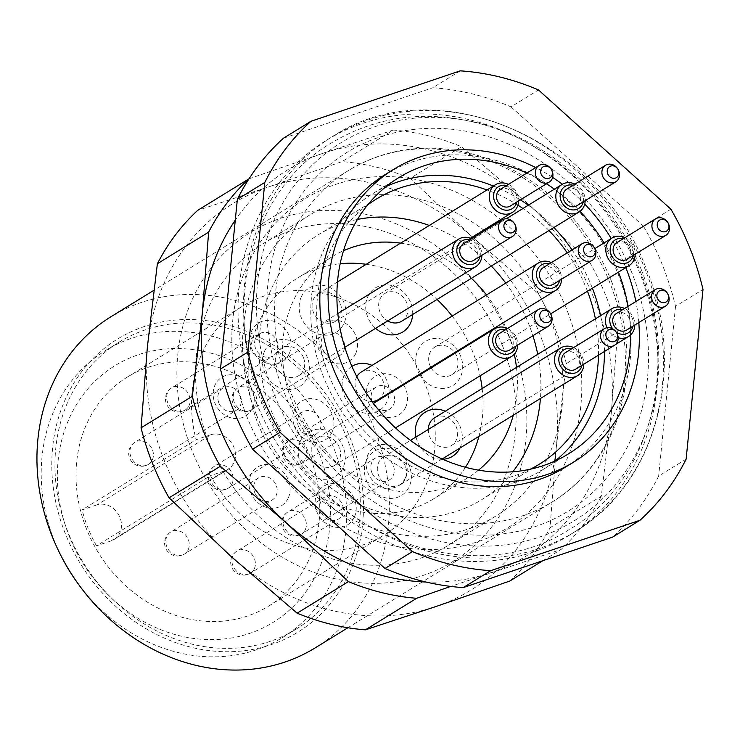 <?xml version="1.0" encoding="UTF-8"?>
<svg xmlns="http://www.w3.org/2000/svg" width="740" height="740" viewBox="0 0 740 740"><rect width="100%" height="100%" fill="white"/><g stroke="black" fill="none" stroke-linecap="round" stroke-linejoin="round"><path stroke-width="0.56" stroke-dasharray="3.7 2.78" d="M460.252 70.846L432.78 87.755A259.37 224.997 58.4 0 1 511.016 106.865L538.48 89.956M670.903 209.198L643.439 226.107A259.37 224.997 58.4 0 1 675.528 306.341L703 289.433M686.137 459.115L658.665 476.024A259.37 224.997 58.4 0 1 612.526 537.157M565.554 467.097A171.837 149.064 58.4 0 0 602.416 242.618A171.837 149.064 58.4 0 0 385.401 174.437M256.299 402.44A231.814 201.095 58.4 0 0 569.532 535.085A231.814 201.095 58.4 0 0 619.26 232.258A231.814 201.095 58.4 0 0 326.488 140.267A231.814 201.095 58.4 0 0 256.299 402.44M283.494 138.195L432.78 87.755M511.016 106.865L643.439 226.107M675.528 306.341L658.665 476.024M604.062 242.924A162.106 140.628 -121.6 0 1 617.78 270.396A162.106 140.628 -121.6 0 1 618.464 272.126M628.02 306.36A162.106 140.628 -121.6 0 1 630.563 334.98M526.778 173.067A162.106 140.628 -121.6 0 1 546.481 183.788M554.408 189.135A162.106 140.628 -121.6 0 1 579.975 211.409M638.805 322.566A171.837 149.064 58.4 0 0 635.882 301.522M625.799 267.612A171.837 149.064 58.4 0 0 611.24 238.502M584.711 204.074A171.837 149.064 58.4 0 0 562.354 184.26M552.632 177.415A171.837 149.064 58.4 0 0 535.705 167.582M505.781 283.078A155.622 135.004 -121.6 0 1 528.638 323.787A155.622 135.004 -121.6 0 1 532.911 335.701M537.721 354.34A155.622 135.004 -121.6 0 1 540.422 398.499M512.783 471.778A155.622 135.004 -121.6 0 1 481.518 499.796A155.622 135.004 -121.6 0 1 271.238 410.746A155.622 135.004 -121.6 0 1 318.357 234.737A155.622 135.004 -121.6 0 1 357.448 219.438M587.468 291.209A155.622 135.004 58.4 0 0 586.321 288.276A155.622 135.004 58.4 0 0 567.265 252.839M548.978 230.556A155.622 135.004 58.4 0 0 522.967 208.495M517.926 205.165A155.622 135.004 58.4 0 0 486.994 189.949M367.771 204.823A155.622 135.004 58.4 0 0 342.657 402.523A155.622 135.004 58.4 0 0 530.488 469.151M598.53 355.117A155.622 135.004 58.4 0 0 595.413 318.82M429.311 225.46A155.622 135.004 -121.6 0 1 491.295 266.067M572.066 249.889A162.106 140.628 -121.6 0 1 591.686 286.463A162.106 140.628 -121.6 0 1 592.37 288.193M600.602 315.629A162.106 140.628 -121.6 0 1 604.469 351.463M555.148 460.946A162.106 140.628 -121.6 0 1 542.605 469.798A162.106 140.628 -121.6 0 1 337.865 405.474A162.106 140.628 -121.6 0 1 372.646 193.704A162.106 140.628 -121.6 0 1 386.197 186.499M493.395 186.008A162.106 140.628 -121.6 0 1 520.377 199.856M528.314 205.202A162.106 140.628 -121.6 0 1 553.918 227.513M631.904 272.875A210.743 182.817 58.4 0 0 303.03 192.548A210.743 182.817 58.4 0 0 437.941 529.849A210.743 182.817 58.4 0 0 631.904 272.875M351.907 366.374A25.937 22.496 58.4 0 0 344.294 375.069A25.937 22.496 58.4 0 0 359.483 411.56A25.937 22.496 58.4 0 0 389 393.837M389.055 393.005A25.937 22.496 58.4 0 0 387.048 381.156A25.937 22.496 58.4 0 0 372.063 365.394M378.214 399.674A16.215 14.06 58.4 0 0 383.126 381.341A16.215 14.06 58.4 0 0 361.222 372.063M356.819 376.716A16.215 14.06 58.4 0 0 356.403 377.529A16.215 14.06 58.4 0 0 358.021 393.671A16.215 14.06 58.4 0 0 372.081 401.506M412.652 314.472A25.937 22.496 58.4 0 0 410.644 302.632A25.937 22.496 58.4 0 0 389.37 285.067A25.937 22.496 58.4 0 0 367.891 296.546A25.937 22.496 58.4 0 0 375.624 328.329M401.82 321.151A16.215 14.06 58.4 0 0 406.723 302.808A16.215 14.06 58.4 0 0 384.819 293.539A16.215 14.06 58.4 0 0 379.999 299.006A16.215 14.06 58.4 0 0 387.668 320.91M419.83 374.856A25.937 22.496 58.4 0 0 450.697 386.659A25.937 22.496 58.4 0 0 460.668 356.19A25.937 22.496 58.4 0 0 439.394 338.624A25.937 22.496 58.4 0 0 417.906 350.103A25.937 22.496 58.4 0 0 419.488 374.264M431.133 367.891A16.215 14.06 58.4 0 0 451.835 374.699A16.215 14.06 58.4 0 0 456.746 356.365A16.215 14.06 58.4 0 0 434.843 347.097A16.215 14.06 58.4 0 0 430.023 352.564A16.215 14.06 58.4 0 0 430.81 367.299M416.01 437.016A25.937 22.496 58.4 0 0 442.761 459.263M459.919 448.061A25.937 22.496 58.4 0 0 460.299 426.999A25.937 22.496 58.4 0 0 445.304 411.227M428.284 429.459A16.215 14.06 58.4 0 0 436.11 444.518A16.215 14.06 58.4 0 0 451.465 445.508A16.215 14.06 58.4 0 0 456.367 427.174A16.215 14.06 58.4 0 0 434.463 417.897M366.559 460.039A25.937 22.496 58.4 0 0 387.695 498.196A25.937 22.496 58.4 0 0 409.312 466.135A25.937 22.496 58.4 0 0 388.038 448.56A25.937 22.496 58.4 0 0 366.559 460.039M405.391 466.311A16.215 14.06 58.4 0 0 383.486 457.033A16.215 14.06 58.4 0 0 378.667 462.509A16.215 14.06 58.4 0 0 382.589 481.509A16.215 14.06 58.4 0 0 400.488 484.645A16.215 14.06 58.4 0 0 405.391 466.311M300.449 440.929A25.937 22.496 58.4 0 0 321.586 479.076A25.937 22.496 58.4 0 0 343.212 447.016A25.937 22.496 58.4 0 0 321.928 429.45A25.937 22.496 58.4 0 0 300.449 440.929M339.29 447.191A16.215 14.06 58.4 0 0 317.386 437.923A16.215 14.06 58.4 0 0 312.567 443.389A16.215 14.06 58.4 0 0 316.48 462.389A16.215 14.06 58.4 0 0 334.378 465.534A16.215 14.06 58.4 0 0 339.29 447.191M264.568 351.204A25.937 22.496 58.4 0 0 285.705 389.351A25.937 22.496 58.4 0 0 307.331 357.291A25.937 22.496 58.4 0 0 286.056 339.716A25.937 22.496 58.4 0 0 264.568 351.204M303.409 357.466A16.215 14.06 58.4 0 0 281.505 348.189A16.215 14.06 58.4 0 0 276.686 353.664A16.215 14.06 58.4 0 0 280.608 372.664A16.215 14.06 58.4 0 0 298.498 375.8A16.215 14.06 58.4 0 0 303.409 357.466M301.328 296.823A25.937 22.496 58.4 0 0 322.464 334.98A25.937 22.496 58.4 0 0 344.082 302.919A25.937 22.496 58.4 0 0 322.807 285.344A25.937 22.496 58.4 0 0 301.328 296.823M340.16 303.095A16.215 14.06 58.4 0 0 318.256 293.817A16.215 14.06 58.4 0 0 313.436 299.293A16.215 14.06 58.4 0 0 317.358 318.293A16.215 14.06 58.4 0 0 335.257 321.428A16.215 14.06 58.4 0 0 340.16 303.095M366.226 264.291A129.685 112.499 -121.6 0 1 415.094 282.43A129.685 112.499 -121.6 0 1 437.062 299.45M452.149 316.082A129.685 112.499 -121.6 0 1 480.057 375.855M482.147 388.546A129.685 112.499 -121.6 0 1 478.928 436.36M465.451 467.273A129.685 112.499 -121.6 0 1 433.585 498.843A129.685 112.499 -121.6 0 1 269.795 447.376A129.685 112.499 -121.6 0 1 297.619 277.963A129.685 112.499 -121.6 0 1 340.16 263.727M400.562 243.155A129.685 112.499 -121.6 0 1 449.43 261.294A129.685 112.499 -121.6 0 1 471.399 278.314M486.495 294.946A129.685 112.499 -121.6 0 1 514.282 354.183M516.483 367.41A129.685 112.499 -121.6 0 1 513.264 415.214M478.549 470.141A129.685 112.499 -121.6 0 1 467.921 477.707A129.685 112.499 -121.6 0 1 304.131 426.24A129.685 112.499 -121.6 0 1 331.955 256.826A129.685 112.499 -121.6 0 1 343.49 250.749M611.629 281.625A194.528 168.748 -121.6 0 1 552.734 501.637A194.528 168.748 -121.6 0 1 289.877 390.332A194.528 168.748 -121.6 0 1 348.781 170.32A194.528 168.748 -121.6 0 1 611.629 281.625M211.076 434.658A19.453 16.881 -121.6 0 1 233.276 445.804A19.453 16.881 -121.6 0 1 228.068 469.327A19.453 16.881 -121.6 0 1 225.053 470.742L210.475 475.672A134.551 116.717 58.4 0 0 383.94 535.113A134.551 116.717 58.4 0 0 412.8 359.344A134.551 116.717 58.4 0 0 242.868 305.953A134.551 116.717 58.4 0 0 196.1 439.708L211.076 434.658L97.07 504.828A19.453 16.881 -121.6 0 1 119.279 515.974A19.453 16.881 -121.6 0 1 114.062 539.506A19.453 16.881 -121.6 0 1 111.056 540.922L225.053 470.742M332.047 432.197A22.7 19.684 -121.6 0 1 313.261 442.243A22.7 19.684 -121.6 0 1 294.64 426.878A22.7 19.684 -121.6 0 1 313.557 398.823A22.7 19.684 -121.6 0 1 332.047 432.197M298.562 426.693A12.969 11.248 -121.6 0 1 298.636 416.398A12.969 11.248 -121.6 0 1 302.484 412.023A12.969 11.248 -121.6 0 1 318.866 417.175A12.969 11.248 -121.6 0 1 316.082 434.112A12.969 11.248 -121.6 0 1 298.562 426.693M405.298 478.04A22.7 19.684 -121.6 0 1 386.502 488.085A22.7 19.684 -121.6 0 1 367.882 472.712A22.7 19.684 -121.6 0 1 386.798 444.657A22.7 19.684 -121.6 0 1 405.298 478.04M371.804 472.527A12.969 11.248 -121.6 0 1 371.878 462.241A12.969 11.248 -121.6 0 1 375.735 457.866A12.969 11.248 -121.6 0 1 392.108 463.009A12.969 11.248 -121.6 0 1 389.332 479.955A12.969 11.248 -121.6 0 1 371.804 472.527M405.668 407.231A22.7 19.684 -121.6 0 1 386.872 417.277A22.7 19.684 -121.6 0 1 368.252 401.903A22.7 19.684 -121.6 0 1 387.177 373.848A22.7 19.684 -121.6 0 1 405.668 407.231M372.183 401.728A12.969 11.248 -121.6 0 1 372.248 391.432A12.969 11.248 -121.6 0 1 376.105 387.057A12.969 11.248 -121.6 0 1 392.487 392.2A12.969 11.248 -121.6 0 1 389.703 409.146A12.969 11.248 -121.6 0 1 372.183 401.728M354.321 517.177A22.7 19.684 -121.6 0 1 335.525 527.222A22.7 19.684 -121.6 0 1 316.905 511.849A22.7 19.684 -121.6 0 1 335.821 483.793A22.7 19.684 -121.6 0 1 354.321 517.177M320.827 511.664A12.969 11.248 -121.6 0 1 320.901 501.378A12.969 11.248 -121.6 0 1 324.758 497.002A12.969 11.248 -121.6 0 1 341.131 502.146A12.969 11.248 -121.6 0 1 338.346 519.091A12.969 11.248 -121.6 0 1 320.827 511.664M355.653 353.674A22.7 19.684 -121.6 0 1 336.857 363.719A22.7 19.684 -121.6 0 1 318.237 348.346A22.7 19.684 -121.6 0 1 337.153 320.291A22.7 19.684 -121.6 0 1 355.653 353.674M322.159 348.17A12.969 11.248 -121.6 0 1 322.233 337.875A12.969 11.248 -121.6 0 1 326.09 333.5A12.969 11.248 -121.6 0 1 342.463 338.643A12.969 11.248 -121.6 0 1 339.679 355.589A12.969 11.248 -121.6 0 1 322.159 348.17M288.212 498.057A22.7 19.684 -121.6 0 1 269.416 508.102A22.7 19.684 -121.6 0 1 250.795 492.729A22.7 19.684 -121.6 0 1 269.721 464.674A22.7 19.684 -121.6 0 1 288.212 498.057M254.717 492.553A12.969 11.248 -121.6 0 1 254.791 482.258A12.969 11.248 -121.6 0 1 258.649 477.883A12.969 11.248 -121.6 0 1 275.03 483.026A12.969 11.248 -121.6 0 1 272.246 499.972A12.969 11.248 -121.6 0 1 254.717 492.553M289.09 353.961A22.7 19.684 -121.6 0 1 261.784 360.833A22.7 19.684 -121.6 0 1 251.794 330.623A22.7 19.684 -121.6 0 1 279.1 323.75A22.7 19.684 -121.6 0 1 289.09 353.961M255.67 338.161A12.969 11.248 -121.6 0 1 259.527 333.786A12.969 11.248 -121.6 0 1 275.9 338.929A12.969 11.248 -121.6 0 1 273.125 355.875A12.969 11.248 -121.6 0 1 258.806 353.359A12.969 11.248 -121.6 0 1 255.67 338.161M252.331 408.332A22.7 19.684 -121.6 0 1 233.535 418.378A22.7 19.684 -121.6 0 1 214.915 403.004A22.7 19.684 -121.6 0 1 233.84 374.949A22.7 19.684 -121.6 0 1 252.331 408.332M218.846 402.828A12.969 11.248 -121.6 0 1 218.911 392.533A12.969 11.248 -121.6 0 1 222.768 388.158A12.969 11.248 -121.6 0 1 239.15 393.301A12.969 11.248 -121.6 0 1 236.365 410.247A12.969 11.248 -121.6 0 1 218.846 402.828M111.056 540.922L96.468 545.843L210.475 475.672M97.07 504.828L82.103 509.888L196.1 439.708M96.468 545.843A134.551 116.717 -121.6 0 1 82.103 509.888M308.414 560.827A134.551 116.717 -121.6 0 1 268.417 606.236A134.551 116.717 -121.6 0 1 94.942 546.786A134.551 116.717 -121.6 0 1 127.345 377.076A134.551 116.717 -121.6 0 1 275.863 403.124A134.551 116.717 -121.6 0 1 308.414 560.827M317.765 571.604A150.756 130.786 58.4 0 0 181.818 348.651A150.756 130.786 58.4 0 0 82.159 562.021A150.756 130.786 58.4 0 0 317.765 571.604M77.867 583.425A168.59 146.252 58.4 0 0 129.565 631.849A168.59 146.252 58.4 0 0 282.292 637.658A168.59 146.252 58.4 0 0 318.459 417.425A168.59 146.252 58.4 0 0 105.533 350.519A168.59 146.252 58.4 0 0 61.892 557.47M271.996 347.874A168.59 146.252 -121.6 0 1 296.028 629.204A168.59 146.252 -121.6 0 1 143.301 623.395A168.59 146.252 -121.6 0 1 119.27 342.065A168.59 146.252 -121.6 0 1 271.996 347.874M349.946 437.562A172.069 149.267 -121.6 0 1 191.577 647.38A172.069 149.267 -121.6 0 1 81.418 371.97A172.069 149.267 -121.6 0 1 349.946 437.562M315.12 647.916A194.528 168.748 58.4 0 0 374.014 427.905A194.528 168.748 58.4 0 0 111.167 316.6M581.973 365.31A12.969 11.248 58.4 0 0 571.779 348.743M575.637 369.204A9.731 8.436 58.4 0 0 577.727 356.504A9.731 8.436 58.4 0 0 565.443 352.647M573.648 347.587A16.215 14.06 -121.6 0 1 583.841 364.154M612.757 328.884A12.969 11.248 58.4 0 0 616.3 332.214M632.95 326.174A12.969 11.248 58.4 0 0 622.756 309.607M626.614 330.068A9.731 8.436 58.4 0 0 628.704 317.368A9.731 8.436 58.4 0 0 616.42 313.51M624.625 308.45A16.215 14.06 -121.6 0 1 634.827 325.017M618.168 337.755A16.215 14.06 -121.6 0 1 606.976 327.737M515.873 346.19A12.969 11.248 58.4 0 0 505.67 329.624M509.536 350.094A9.731 8.436 58.4 0 0 511.618 337.385A9.731 8.436 58.4 0 0 499.334 333.527M507.538 328.477A16.215 14.06 -121.6 0 1 517.741 345.043M633.329 255.365A12.969 11.248 58.4 0 0 623.126 238.798M626.993 259.268A9.731 8.436 58.4 0 0 629.074 246.559A9.731 8.436 58.4 0 0 616.79 242.702M625.004 237.651A16.215 14.06 -121.6 0 1 635.198 254.209M559.708 280.331A12.969 11.248 58.4 0 0 549.515 263.764M553.372 284.234A9.731 8.436 58.4 0 0 555.462 271.525A9.731 8.436 58.4 0 0 543.179 267.667M551.383 262.617A16.215 14.06 -121.6 0 1 561.577 279.183M583.305 201.807A12.969 11.248 58.4 0 0 573.112 185.24M576.969 205.711A9.731 8.436 58.4 0 0 579.059 193.001A9.731 8.436 58.4 0 0 566.775 189.144M574.98 184.094A16.215 14.06 -121.6 0 1 585.173 200.66M479.992 256.466A12.969 11.248 58.4 0 0 469.789 239.899M473.655 260.36A9.731 8.436 58.4 0 0 475.737 247.66A9.731 8.436 58.4 0 0 463.453 243.802M471.667 238.743A16.215 14.06 -121.6 0 1 481.86 255.309M516.742 202.094A12.969 11.248 58.4 0 0 506.549 185.527M510.406 205.988A9.731 8.436 58.4 0 0 512.496 193.288A9.731 8.436 58.4 0 0 500.212 189.431M508.417 184.371A16.215 14.06 -121.6 0 1 518.611 200.938M426.036 582.019A226.949 196.877 58.4 0 0 490.685 572.76A226.949 196.877 58.4 0 0 611.286 412.985A226.949 196.877 58.4 0 0 527.407 203.26A226.949 196.877 58.4 0 0 322.918 153.319L393.273 130.055L342.019 161.616L267.982 187.137A226.949 196.877 -121.6 0 1 472.462 237.087A226.949 196.877 -121.6 0 1 556.351 446.803A226.949 196.877 -121.6 0 1 435.749 606.578A226.949 196.877 -121.6 0 1 231.259 556.637A226.949 196.877 -121.6 0 1 147.38 346.912A226.949 196.877 -121.6 0 1 267.982 187.137L197.626 210.401M393.273 130.055A243.164 210.937 -121.6 0 1 461.529 146.733L527.407 203.26L589.604 262.062L538.35 293.614L472.462 237.087L410.265 178.285L461.529 146.733M410.265 178.285A243.164 210.937 58.4 0 0 342.019 161.616M589.604 262.062A243.164 210.937 -121.6 0 1 617.604 332.057L611.286 412.985L601.296 496.17L550.033 527.731L556.351 446.803L566.341 363.608L617.604 332.057M566.341 363.608A243.164 210.937 58.4 0 0 538.35 293.614M542.864 560.689L561.04 549.505L450.734 586.413M509.786 581.057A243.164 210.937 58.4 0 0 550.033 527.731M601.296 496.17A243.164 210.937 -121.6 0 1 561.04 549.505M247.04 417.018A193.186 167.582 -121.6 0 1 424.853 181.448A193.186 167.582 -121.6 0 1 548.525 490.648A193.186 167.582 -121.6 0 1 247.04 417.018M248.89 178.84L322.918 153.319A226.949 196.877 58.4 0 0 235.283 220.131M511.627 342.879A193.186 167.582 58.4 0 0 210.151 269.249A193.186 167.582 58.4 0 0 333.823 578.449A193.186 167.582 58.4 0 0 511.627 342.879M502.183 344.97A176.971 153.522 -121.6 0 1 448.607 545.121A176.971 153.522 -121.6 0 1 225.09 474.895A176.971 153.522 -121.6 0 1 263.052 243.71A176.971 153.522 -121.6 0 1 502.183 344.97M256.484 414.927A176.971 153.522 58.4 0 0 495.615 516.187A176.971 153.522 58.4 0 0 549.2 316.036A176.971 153.522 58.4 0 0 310.069 214.776A176.971 153.522 58.4 0 0 256.484 414.927M641.293 269.702A222.093 192.659 -121.6 0 1 436.878 540.515A222.093 192.659 -121.6 0 1 294.705 185.046A222.093 192.659 -121.6 0 1 641.293 269.702M261.793 399.064A231.814 201.095 58.4 0 0 575.026 531.699A231.814 201.095 58.4 0 0 645.215 269.517A231.814 201.095 58.4 0 0 331.983 136.881A231.814 201.095 58.4 0 0 261.793 399.064M254.301 568.82A12.969 11.248 58.4 0 0 251.165 553.622A12.969 11.248 58.4 0 0 236.846 551.115A12.969 11.248 58.4 0 0 232.998 555.49A12.969 11.248 58.4 0 0 236.134 570.688A12.969 11.248 58.4 0 0 250.444 573.204A12.969 11.248 58.4 0 0 254.301 568.82M305.278 529.683A12.969 11.248 58.4 0 0 302.142 514.485A12.969 11.248 58.4 0 0 287.832 511.978A12.969 11.248 58.4 0 0 283.975 516.354A12.969 11.248 58.4 0 0 287.111 531.551A12.969 11.248 58.4 0 0 301.43 534.067A12.969 11.248 58.4 0 0 305.278 529.683M188.201 549.709A12.969 11.248 58.4 0 0 185.056 534.511A12.969 11.248 58.4 0 0 170.746 531.995A12.969 11.248 58.4 0 0 166.888 536.37A12.969 11.248 58.4 0 0 170.024 551.577A12.969 11.248 58.4 0 0 184.343 554.084A12.969 11.248 58.4 0 0 188.201 549.709M305.657 458.883A12.969 11.248 58.4 0 0 302.521 443.676A12.969 11.248 58.4 0 0 288.202 441.17A12.969 11.248 58.4 0 0 284.345 445.545A12.969 11.248 58.4 0 0 287.481 460.743A12.969 11.248 58.4 0 0 301.8 463.259A12.969 11.248 58.4 0 0 305.657 458.883M232.036 483.849A12.969 11.248 58.4 0 0 228.901 468.651A12.969 11.248 58.4 0 0 214.582 466.135A12.969 11.248 58.4 0 0 210.733 470.52A12.969 11.248 58.4 0 0 213.869 485.718A12.969 11.248 58.4 0 0 228.179 488.224A12.969 11.248 58.4 0 0 232.036 483.849M255.633 405.326A12.969 11.248 58.4 0 0 252.497 390.128A12.969 11.248 58.4 0 0 238.178 387.612A12.969 11.248 58.4 0 0 234.33 391.987A12.969 11.248 58.4 0 0 237.466 407.185A12.969 11.248 58.4 0 0 251.776 409.701A12.969 11.248 58.4 0 0 255.633 405.326M152.32 459.984A12.969 11.248 58.4 0 0 149.184 444.777A12.969 11.248 58.4 0 0 134.865 442.27A12.969 11.248 58.4 0 0 131.008 446.646A12.969 11.248 58.4 0 0 134.144 461.843A12.969 11.248 58.4 0 0 148.463 464.359A12.969 11.248 58.4 0 0 152.32 459.984M189.07 405.603A12.969 11.248 58.4 0 0 185.934 390.406A12.969 11.248 58.4 0 0 171.615 387.899A12.969 11.248 58.4 0 0 167.767 392.274A12.969 11.248 58.4 0 0 170.903 407.472A12.969 11.248 58.4 0 0 185.213 409.988A12.969 11.248 58.4 0 0 189.07 405.603M376.04 199.227L318.357 234.737M539.201 464.285L481.518 499.796M398.74 177.646L372.646 193.704M568.699 453.74L542.605 469.798M569.532 535.085L575.026 531.699C656.269 484.006 687.571 367.262 646.196 268.629C598.142 137.344 434.658 68.274 331.983 136.881L326.488 140.267M331.955 256.826L297.619 277.963M467.921 477.707L433.585 498.843M347.902 627.733L552.734 501.637C589.188 478.577 612.276 443.982 621.998 397.861C629.12 360.047 625.124 321.808 609.982 283.124C586.607 223.406 535.002 174.279 478.086 156.852C430.606 142.737 387.501 147.223 348.781 170.32L153.828 290.339M640.091 271.081C680.754 367.882 649.591 483.127 568.672 529.896C476.625 589.391 335.164 541.347 276.723 432.632C216.284 331.622 241.721 194.49 332.315 142.394C380.036 114.432 432.086 109.011 488.474 126.133C554.778 146.779 613.303 202.871 640.091 271.081M114.062 539.506L228.068 469.327M268.417 606.236L383.94 535.113M127.345 377.076L242.868 305.953M282.292 637.658L296.028 629.204M105.533 350.519L119.27 342.065M324.758 497.002L236.846 551.115A12.969 12.969 0 0 0 232.601 568.958A12.969 12.969 0 0 0 250.444 573.204L338.346 519.091M400.488 484.645L442.159 458.994M383.486 457.033L410.506 440.402M375.735 457.866L287.832 511.978A12.969 12.969 0 0 0 283.587 529.822A12.969 12.969 0 0 0 301.43 534.067L389.332 479.955M451.465 445.508L615.523 344.516M258.649 477.883L170.746 531.995A12.969 12.969 0 0 0 166.5 549.838A12.969 12.969 0 0 0 184.343 554.084L272.246 499.972M334.378 465.534L395.493 427.905M317.386 437.923L373.469 403.393M376.105 387.057L288.202 441.17A12.969 12.969 0 0 0 283.957 459.013A12.969 12.969 0 0 0 301.8 463.259L389.703 409.146M451.835 374.699L550.671 313.862M434.843 347.097L594.821 248.612M302.484 412.023L214.582 466.135A12.969 12.969 0 0 0 210.336 483.979A12.969 12.969 0 0 0 228.179 488.224L316.082 434.112M326.09 333.5L238.178 387.612A12.969 12.969 0 0 0 233.942 405.455A12.969 12.969 0 0 0 251.776 409.701L339.679 355.589M384.819 293.539L506.243 218.79M222.768 388.158L134.865 442.27A12.969 12.969 0 0 0 130.619 460.114A12.969 12.969 0 0 0 148.463 464.359L236.365 410.247M298.498 375.8L344.803 347.3M281.505 348.189L337.81 313.529M259.527 333.786L171.615 387.899A12.969 12.969 0 0 0 167.379 405.742A12.969 12.969 0 0 0 185.213 409.988L273.125 355.875M335.257 321.428L470.418 238.225M318.256 293.817L337.477 281.986M310.069 214.776L263.052 243.71M495.615 516.187L448.607 545.121"/><path stroke-width="1.11" d="M280.053 432.327L252.581 449.245A259.37 224.997 58.4 0 1 220.492 369.001L247.956 352.092A259.37 224.997 58.4 0 0 280.053 432.327L412.476 551.577A259.37 224.997 58.4 0 0 490.713 570.679L463.24 587.597L612.526 537.157L639.998 520.248A259.37 224.997 58.4 0 0 686.137 459.115L703 289.433A259.37 224.997 58.4 0 0 670.903 209.198L538.48 89.956A259.37 224.997 58.4 0 0 460.252 70.846L310.957 121.277A259.37 224.997 58.4 0 0 264.818 182.41L237.346 199.319A259.37 224.997 58.4 0 1 283.494 138.195L310.957 121.277M639.998 520.248L490.713 570.679M247.956 352.092L264.818 182.41M535.705 167.582A171.837 149.064 58.4 0 0 393.643 169.358L385.401 174.437A171.837 149.064 58.4 0 0 333.37 368.779A171.837 149.064 58.4 0 0 565.554 467.097L573.796 462.019A171.837 149.064 58.4 0 0 638.805 322.566M463.24 587.597A259.37 224.997 58.4 0 1 385.004 568.487L252.581 449.245M220.492 369.001L237.346 199.319M385.004 568.487L412.476 551.577M618.464 272.126A162.106 140.628 -121.6 0 1 628.02 306.36M630.563 334.98A162.106 140.628 -121.6 0 1 568.699 453.74A162.106 140.628 -121.6 0 1 363.969 389.407A162.106 140.628 -121.6 0 1 398.74 177.646A162.106 140.628 -121.6 0 1 526.778 173.067M546.481 183.788A162.106 140.628 -121.6 0 1 554.408 189.135M579.975 211.409A162.106 140.628 -121.6 0 1 604.062 242.924M393.643 169.358A171.837 149.064 58.4 0 0 341.612 363.701A171.837 149.064 58.4 0 0 573.796 462.019M635.882 301.522A171.837 149.064 58.4 0 0 625.799 267.612M611.24 238.502A171.837 149.064 58.4 0 0 584.711 204.074M562.354 184.26A171.837 149.064 58.4 0 0 552.632 177.415M532.911 335.701A155.622 135.004 -121.6 0 1 537.721 354.34M540.422 398.499A155.622 135.004 -121.6 0 1 512.783 471.778M567.265 252.839A155.622 135.004 58.4 0 0 548.978 230.556M522.967 208.495A155.622 135.004 58.4 0 0 517.926 205.165M486.994 189.949A155.622 135.004 58.4 0 0 376.04 199.227A155.622 135.004 58.4 0 0 367.771 204.823M530.488 469.151A155.622 135.004 58.4 0 0 539.201 464.285A155.622 135.004 58.4 0 0 598.53 355.117M595.413 318.82A155.622 135.004 58.4 0 0 587.468 291.209M357.448 219.438A155.622 135.004 -121.6 0 1 429.311 225.46M491.295 266.067A155.622 135.004 -121.6 0 1 505.781 283.078M592.37 288.193A162.106 140.628 -121.6 0 1 600.602 315.629M604.469 351.463A162.106 140.628 -121.6 0 1 555.148 460.946M386.197 186.499A162.106 140.628 -121.6 0 1 493.395 186.008M520.377 199.856A162.106 140.628 -121.6 0 1 528.314 205.202M553.918 227.513A162.106 140.628 -121.6 0 1 572.066 249.889M389 393.837A25.937 22.496 58.4 0 0 389.055 393.005M561.577 279.183A16.215 14.06 -121.6 0 1 555.398 290.598A16.215 14.06 -121.6 0 1 537.508 287.462A16.215 14.06 -121.6 0 1 533.586 268.463A16.215 14.06 -121.6 0 1 538.405 262.996L361.222 372.063A16.215 14.06 58.4 0 0 356.819 376.716M372.081 401.506A16.215 14.06 58.4 0 0 378.214 399.674L555.398 290.598M372.063 365.394A25.937 22.496 58.4 0 0 351.907 366.374M375.624 328.329A25.937 22.496 58.4 0 0 399.387 333.629A25.937 22.496 58.4 0 0 412.652 314.472M387.668 320.91A16.215 14.06 58.4 0 0 401.82 321.151L578.995 212.075A16.215 14.06 -121.6 0 1 561.105 208.939A16.215 14.06 -121.6 0 1 557.183 189.94A16.215 14.06 -121.6 0 1 562.002 184.464A16.215 14.06 -121.6 0 1 574.98 184.094M419.488 374.264A25.937 22.496 58.4 0 0 419.83 374.856M430.81 367.299A16.215 14.06 58.4 0 0 431.133 367.891M445.304 411.227A25.937 22.496 58.4 0 0 417.536 420.903A25.937 22.496 58.4 0 0 416.01 437.016M442.761 459.263A25.937 22.496 58.4 0 0 459.919 448.061M606.976 327.737A16.215 14.06 -121.6 0 1 606.828 314.296A16.215 14.06 -121.6 0 1 611.647 308.83L434.463 417.897A16.215 14.06 58.4 0 0 429.644 423.373A16.215 14.06 58.4 0 0 428.284 429.459M437.062 299.45A129.685 112.499 -121.6 0 1 452.149 316.082M480.057 375.855A129.685 112.499 -121.6 0 1 482.147 388.546M478.928 436.36A129.685 112.499 -121.6 0 1 465.451 467.273M340.16 263.727A129.685 112.499 -121.6 0 1 366.226 264.291M471.399 278.314A129.685 112.499 -121.6 0 1 486.495 294.946M514.282 354.183A129.685 112.499 -121.6 0 1 516.483 367.41M513.264 415.214A129.685 112.499 -121.6 0 1 478.549 470.141M343.49 250.749A129.685 112.499 -121.6 0 1 400.562 243.155M61.892 557.47A168.59 146.252 58.4 0 0 77.867 583.425M153.828 290.339L111.167 316.6A194.528 168.748 58.4 0 0 69.44 570.716A194.528 168.748 58.4 0 0 315.12 647.916L347.902 627.733M571.779 348.743A12.969 11.248 58.4 0 0 559.884 354.257A12.969 11.248 58.4 0 0 566.701 372.146A12.969 11.248 58.4 0 0 581.973 365.31M604.265 328.745L565.443 352.647A9.731 8.436 58.4 0 0 562.548 355.921A9.731 8.436 58.4 0 0 564.907 367.327A9.731 8.436 58.4 0 0 575.637 369.204L614.468 345.312A9.731 8.436 -121.6 0 1 603.729 343.425A9.731 8.436 -121.6 0 1 601.38 332.029A9.731 8.436 -121.6 0 1 604.265 328.745A9.731 8.436 -121.6 0 1 616.549 332.602A9.731 8.436 -121.6 0 1 614.468 345.312M583.841 364.154A16.215 14.06 -121.6 0 1 577.663 375.578A16.215 14.06 -121.6 0 1 559.773 372.433A16.215 14.06 -121.6 0 1 555.851 353.433A16.215 14.06 -121.6 0 1 560.67 347.966A16.215 14.06 -121.6 0 1 573.648 347.587M606.421 332.223A6.484 5.624 58.4 0 0 612.267 341.815A6.484 5.624 58.4 0 0 616.549 332.639A6.484 5.624 58.4 0 0 606.421 332.223M622.756 309.607A12.969 11.248 58.4 0 0 610.861 315.12A12.969 11.248 58.4 0 0 612.757 328.884M616.3 332.214A12.969 11.248 58.4 0 0 632.95 326.174M655.242 289.608L616.42 313.51A9.731 8.436 58.4 0 0 613.525 316.785A9.731 8.436 58.4 0 0 615.884 328.19A9.731 8.436 58.4 0 0 626.614 330.068L665.445 306.175A9.731 8.436 -121.6 0 1 654.706 304.288A9.731 8.436 -121.6 0 1 652.356 292.883A9.731 8.436 -121.6 0 1 655.242 289.608A9.731 8.436 -121.6 0 1 667.526 293.466A9.731 8.436 -121.6 0 1 665.445 306.175M611.647 308.83A16.215 14.06 -121.6 0 1 624.625 308.45M634.827 325.017A16.215 14.06 -121.6 0 1 628.639 336.441A16.215 14.06 -121.6 0 1 618.168 337.755M657.398 293.086A6.484 5.624 58.4 0 0 663.244 302.679A6.484 5.624 58.4 0 0 667.526 293.502A6.484 5.624 58.4 0 0 657.398 293.086M505.67 329.624A12.969 11.248 58.4 0 0 493.784 335.146A12.969 11.248 58.4 0 0 500.591 353.026A12.969 11.248 58.4 0 0 515.873 346.19M538.156 309.625L499.334 333.527A9.731 8.436 58.4 0 0 496.448 336.811A9.731 8.436 58.4 0 0 498.797 348.207A9.731 8.436 58.4 0 0 509.536 350.094L548.359 326.192A9.731 8.436 -121.6 0 1 537.619 324.305A9.731 8.436 -121.6 0 1 535.27 312.909A9.731 8.436 -121.6 0 1 538.156 309.625A9.731 8.436 -121.6 0 1 550.449 313.483A9.731 8.436 -121.6 0 1 548.359 326.192M517.741 345.043A16.215 14.06 -121.6 0 1 511.562 356.458A16.215 14.06 -121.6 0 1 493.663 353.322A16.215 14.06 -121.6 0 1 489.741 334.323A16.215 14.06 -121.6 0 1 494.56 328.847A16.215 14.06 -121.6 0 1 507.538 328.477M540.311 313.113A6.484 5.624 58.4 0 0 546.157 322.696A6.484 5.624 58.4 0 0 550.449 313.519A6.484 5.624 58.4 0 0 540.311 313.113M623.126 238.798A12.969 11.248 58.4 0 0 611.24 244.311A12.969 11.248 58.4 0 0 618.057 262.2A12.969 11.248 58.4 0 0 633.329 255.365M655.621 218.799L616.79 242.702A9.731 8.436 58.4 0 0 613.904 245.985A9.731 8.436 58.4 0 0 616.254 257.381A9.731 8.436 58.4 0 0 626.993 259.268L665.815 235.366A9.731 8.436 -121.6 0 1 655.085 233.479A9.731 8.436 -121.6 0 1 652.726 222.083A9.731 8.436 -121.6 0 1 655.621 218.799A9.731 8.436 -121.6 0 1 667.905 222.657A9.731 8.436 -121.6 0 1 665.815 235.366M635.198 254.209A16.215 14.06 -121.6 0 1 629.019 265.632A16.215 14.06 -121.6 0 1 611.12 262.496A16.215 14.06 -121.6 0 1 607.198 243.497A16.215 14.06 -121.6 0 1 612.017 238.021A16.215 14.06 -121.6 0 1 625.004 237.651M657.768 222.287A6.484 5.624 58.4 0 0 663.614 231.87A6.484 5.624 58.4 0 0 667.905 222.694A6.484 5.624 58.4 0 0 657.768 222.287M549.515 263.764A12.969 11.248 58.4 0 0 537.619 269.286A12.969 11.248 58.4 0 0 544.437 287.175A12.969 11.248 58.4 0 0 559.708 280.331M582.001 243.765L543.179 267.667A9.731 8.436 58.4 0 0 540.283 270.951A9.731 8.436 58.4 0 0 542.633 282.347A9.731 8.436 58.4 0 0 553.372 284.234L592.194 260.332A9.731 8.436 -121.6 0 1 581.464 258.454A9.731 8.436 -121.6 0 1 579.106 247.049A9.731 8.436 -121.6 0 1 582.001 243.765A9.731 8.436 -121.6 0 1 594.285 247.632A9.731 8.436 -121.6 0 1 592.194 260.332M538.405 262.996A16.215 14.06 -121.6 0 1 551.383 262.617M584.156 247.253A6.484 5.624 58.4 0 0 590.002 256.845A6.484 5.624 58.4 0 0 594.285 247.66A6.484 5.624 58.4 0 0 584.156 247.253M573.112 185.24A12.969 11.248 58.4 0 0 561.216 190.763A12.969 11.248 58.4 0 0 568.033 208.643A12.969 11.248 58.4 0 0 583.305 201.807M605.598 165.242L566.775 189.144A9.731 8.436 58.4 0 0 563.88 192.428A9.731 8.436 58.4 0 0 566.239 203.824A9.731 8.436 58.4 0 0 576.969 205.711L615.8 181.809A9.731 8.436 -121.6 0 1 605.061 179.922A9.731 8.436 -121.6 0 1 602.712 168.526A9.731 8.436 -121.6 0 1 605.598 165.242A9.731 8.436 -121.6 0 1 617.882 169.099A9.731 8.436 -121.6 0 1 615.8 181.809M585.173 200.66A16.215 14.06 -121.6 0 1 578.995 212.075M607.753 168.729A6.484 5.624 58.4 0 0 613.599 178.312A6.484 5.624 58.4 0 0 617.882 169.136A6.484 5.624 58.4 0 0 607.753 168.729M469.789 239.899A12.969 11.248 58.4 0 0 457.903 245.412A12.969 11.248 58.4 0 0 464.711 263.301A12.969 11.248 58.4 0 0 479.992 256.466M502.284 219.9L463.453 243.802A9.731 8.436 58.4 0 0 460.567 247.077A9.731 8.436 58.4 0 0 462.916 258.482A9.731 8.436 58.4 0 0 473.655 260.36L512.478 236.467A9.731 8.436 -121.6 0 1 501.738 234.58A9.731 8.436 -121.6 0 1 499.389 223.184A9.731 8.436 -121.6 0 1 502.284 219.9A9.731 8.436 -121.6 0 1 514.568 223.758A9.731 8.436 -121.6 0 1 512.478 236.467M481.86 255.309A16.215 14.06 -121.6 0 1 475.681 266.733A16.215 14.06 -121.6 0 1 457.783 263.597A16.215 14.06 -121.6 0 1 453.861 244.589A16.215 14.06 -121.6 0 1 458.68 239.122A16.215 14.06 -121.6 0 1 471.667 238.743M504.43 223.378A6.484 5.624 58.4 0 0 510.276 232.971A6.484 5.624 58.4 0 0 514.568 223.794A6.484 5.624 58.4 0 0 504.43 223.378M506.549 185.527A12.969 11.248 58.4 0 0 494.653 191.04A12.969 11.248 58.4 0 0 501.47 208.93A12.969 11.248 58.4 0 0 516.742 202.094M539.034 165.529L500.212 189.431A9.731 8.436 58.4 0 0 497.317 192.705A9.731 8.436 58.4 0 0 499.676 204.111A9.731 8.436 58.4 0 0 510.406 205.988L549.237 182.096A9.731 8.436 -121.6 0 1 538.498 180.209A9.731 8.436 -121.6 0 1 536.149 168.812A9.731 8.436 -121.6 0 1 539.034 165.529A9.731 8.436 -121.6 0 1 551.318 169.386A9.731 8.436 -121.6 0 1 549.237 182.096M518.611 200.938A16.215 14.06 -121.6 0 1 512.432 212.362A16.215 14.06 -121.6 0 1 494.542 209.217A16.215 14.06 -121.6 0 1 490.62 190.217A16.215 14.06 -121.6 0 1 495.439 184.75A16.215 14.06 -121.6 0 1 508.417 184.371M541.19 169.007A6.484 5.624 58.4 0 0 547.036 178.599A6.484 5.624 58.4 0 0 551.318 169.423A6.484 5.624 58.4 0 0 541.19 169.007M235.283 220.131A226.949 196.877 58.4 0 0 202.316 313.094A226.949 196.877 58.4 0 0 286.204 522.819L220.326 466.283L169.062 497.835L231.259 556.637L297.147 613.173L348.401 581.612L286.204 522.819A226.949 196.877 58.4 0 0 426.036 582.019M220.326 466.283A243.164 210.937 -121.6 0 1 192.326 396.289L202.316 313.094L208.634 232.166L157.38 263.727L147.38 346.912L141.062 427.84L192.326 396.289M141.062 427.84A243.164 210.937 58.4 0 0 169.062 497.835M157.38 263.727A243.164 210.937 58.4 0 1 197.626 210.401L249.038 178.784M208.634 232.166A243.164 210.937 -121.6 0 1 248.89 178.84M297.147 613.173A243.164 210.937 58.4 0 0 365.394 629.842L435.749 606.578L509.786 581.057L542.864 560.689M450.734 586.413L416.648 598.281L365.394 629.842M416.648 598.281A243.164 210.937 -121.6 0 1 348.401 581.612M442.159 458.994L577.663 375.578M410.506 440.402L560.67 347.966M615.523 344.516L628.639 336.441M395.493 427.905L511.562 356.458M373.469 403.393L494.56 328.847M550.671 313.862L629.019 265.632M594.821 248.612L612.017 238.021M506.243 218.79L562.002 184.464M344.803 347.3L475.681 266.733M337.81 313.529L458.68 239.122M470.418 238.225L512.432 212.362M337.477 281.986L495.439 184.75"/></g></svg>
